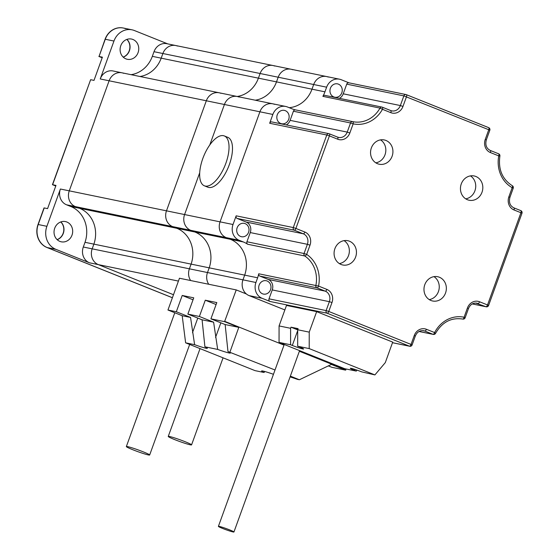<?xml version="1.0" encoding="UTF-8"?>
<svg xmlns="http://www.w3.org/2000/svg" width="560" height="560" viewBox="0 0 560 560"><rect width="100%" height="100%" fill="white"/><g stroke="black" fill="none" stroke-linecap="round" stroke-linejoin="round"><path stroke-width="0.84" d="M126.91 39.389A10.332 9.282 -78.4 0 1 129.829 49.252A10.332 9.282 -78.4 0 1 123.256 57.162A10.332 9.282 -78.4 0 0 129.829 49.252A10.332 9.282 -78.4 0 0 126.91 39.389M57.183 239.694A10.332 9.282 101.6 0 0 63.756 231.784A10.332 9.282 101.6 0 0 60.837 221.921A10.332 9.282 -78.4 0 1 63.756 231.784A10.332 9.282 -78.4 0 1 57.183 239.694M172.396 297.752L47.019 247.52A18.088 16.254 -78.4 0 1 38.024 224.49L44.03 207.9L38.199 224.525A18.088 16.254 101.6 0 0 47.201 247.555A18.088 16.254 -78.4 0 1 38.199 224.525L44.205 207.935L47.579 208.628L55.986 185.409L52.612 184.716L90.629 79.695L94.003 80.388L102.403 57.169L99.036 56.476L102.2 57.743L99.036 56.476L105.266 39.256A17.416 15.652 -78.4 0 1 123.354 28.035A17.416 15.652 101.6 0 0 105.266 39.256L99.036 56.476L105.091 39.221A17.416 15.652 -78.4 0 1 123.172 28A17.416 15.652 -78.4 0 1 123.263 28.021M123.69 73.318A12.397 11.137 101.6 0 0 121.975 72.8A12.397 11.137 101.6 0 0 109.109 80.787L69.265 190.848A12.397 11.137 101.6 0 0 75.432 206.626L79.576 208.292A28.469 25.585 -78.4 0 1 93.877 244.132L92.176 248.836A12.397 11.137 101.6 0 0 98.336 264.621L173.495 294.728L98.336 264.621L89.467 262.794L55.888 249.34L47.201 247.555L172.41 297.717L47.019 247.52M52.612 184.716L55.776 185.976L52.437 184.681L90.629 79.695L52.612 184.716M55.888 249.34A18.088 16.254 -78.4 0 1 46.893 226.31L60.396 189.021L166.481 210.833L206.325 100.772L166.481 210.833A12.397 11.137 101.6 0 0 172.648 226.618L176.799 228.277A28.469 25.585 -78.4 0 1 191.1 264.117L189.392 268.821A12.397 11.137 101.6 0 0 190.631 280.532A12.397 11.137 -78.4 0 1 189.392 268.821L207.487 272.545L209.195 267.834L207.487 272.545L242.97 279.839L244.678 275.128A28.469 25.585 101.6 0 0 230.377 239.295L226.226 237.629A12.397 11.137 -78.4 0 1 220.059 221.851L259.903 111.79A12.397 11.137 -78.4 0 1 272.769 103.803A12.397 11.137 -78.4 0 1 274.484 104.321M220.906 93.303A12.397 11.137 101.6 0 0 219.198 92.785A12.397 11.137 101.6 0 0 206.325 100.772L100.233 78.96L113.96 41.048A17.416 15.652 -78.4 0 1 132.048 29.827A17.416 15.652 -78.4 0 1 134.449 30.548L167.755 43.89M120.785 45.703A10.332 9.282 -78.4 0 1 131.509 39.053A10.332 9.282 -78.4 0 1 138.523 51.037A10.332 9.282 -78.4 0 1 127.351 59.29A10.332 9.282 -78.4 0 1 120.785 45.703M152.327 56.343L154.007 51.695A12.397 11.137 -78.4 0 1 166.88 43.708L175.749 45.535A12.397 11.137 101.6 0 0 162.876 53.515L161.196 58.17A28.098 25.256 -78.4 0 1 139.944 76.496A28.098 25.256 -78.4 0 0 161.196 58.17L152.327 56.343A28.098 25.256 101.6 0 1 131.075 74.669M100.233 78.96A12.397 11.137 -78.4 0 1 113.106 70.98L237.293 96.509A12.397 11.137 -78.4 0 1 239.001 97.02M177.457 46.046A12.397 11.137 101.6 0 0 175.749 45.535L272.965 65.52A12.397 11.137 101.6 0 0 260.099 73.507L258.412 78.155A28.098 25.256 -78.4 0 1 237.16 96.481A28.098 25.256 -78.4 0 0 258.412 78.155L276.507 81.879A28.098 25.256 -78.4 0 1 255.255 100.205A28.098 25.256 -78.4 0 0 276.507 81.879L311.99 89.173A28.098 25.256 -78.4 0 1 289.163 107.674A28.098 25.256 101.6 0 0 311.99 89.173L313.677 84.518L311.99 89.173L324.94 91.833L326.627 87.185A12.397 11.137 -78.4 0 1 339.493 79.198A12.397 11.137 -78.4 0 1 341.208 79.709L349.02 82.845M54.712 228.235A10.332 9.282 -78.4 0 1 65.436 221.585A10.332 9.282 -78.4 0 1 72.45 233.569A10.332 9.282 -78.4 0 1 61.278 241.815A10.332 9.282 -78.4 0 1 54.712 228.235M89.467 262.794A12.397 11.137 -78.4 0 1 83.3 247.016L85.008 242.305A28.469 25.585 101.6 0 0 70.707 206.465L66.556 204.806A12.397 11.137 -78.4 0 1 60.396 189.021M178.43 281.085L98.336 264.621A12.397 11.137 -78.4 0 1 92.176 248.836L93.877 244.132L209.195 267.834A28.469 25.585 101.6 0 0 194.894 232.001A28.469 25.585 -78.4 0 1 209.195 267.834L244.678 275.128A28.469 25.585 101.6 0 0 230.377 239.295L226.226 237.629L190.743 230.335L194.894 232.001L190.743 230.335L75.432 206.626L79.576 208.292A28.469 25.585 -78.4 0 1 93.877 244.132L85.008 242.305M121.975 72.8A12.397 11.137 -78.4 0 0 109.109 80.787L69.265 190.848A12.397 11.137 -78.4 0 0 75.432 206.626L66.556 204.806M274.68 66.038A12.397 11.137 101.6 0 0 272.965 65.52L291.06 69.237A12.397 11.137 101.6 0 0 278.194 77.224L276.507 81.879L278.194 77.224A12.397 11.137 -78.4 0 1 291.06 69.237L326.543 76.538A12.397 11.137 101.6 0 0 313.677 84.518A12.397 11.137 -78.4 0 1 326.543 76.538A12.397 11.137 101.6 0 1 328.258 77.049M326.627 87.185L162.876 53.515L161.196 58.17L258.412 78.155L260.099 73.507A12.397 11.137 -78.4 0 1 272.965 65.52M154.007 51.695L162.876 53.515A12.397 11.137 -78.4 0 1 175.749 45.535M219.198 92.785A12.397 11.137 -78.4 0 0 206.325 100.772L224.42 104.496L209.755 145.012L224.42 104.496A12.397 11.137 -78.4 0 1 237.293 96.509L272.769 103.803A12.397 11.137 -78.4 0 0 259.903 111.79L224.42 104.496A12.397 11.137 -78.4 0 1 237.293 96.509M199.703 172.781L184.583 214.557L199.703 172.781M392.504 342.699L409.458 346.185L327.166 313.215L270.039 301.469L262.087 298.284L249.137 295.624L284.865 309.932L249.137 295.624A12.397 11.137 -78.4 0 1 242.97 279.839L244.678 275.128L257.628 277.795A28.469 25.585 101.6 0 0 258.727 273.777L315.854 285.523A28.469 25.585 101.6 0 0 304.766 255.976L247.639 244.23A28.469 25.585 101.6 0 0 243.327 241.955L239.176 240.296A12.397 11.137 -78.4 0 1 233.016 224.511L236.159 215.824L293.286 227.57L326.788 135.009L269.668 123.263L272.853 114.45A12.397 11.137 -78.4 0 1 285.726 106.463A12.397 11.137 -78.4 0 1 287.434 106.981L291.536 108.626A28.098 25.256 101.6 0 0 295.568 109.893A2.065 1.855 -78.4 0 1 295.575 109.893L352.667 121.632M208.726 284.256A12.397 11.137 -78.4 0 1 207.487 272.545A12.397 11.137 -78.4 0 0 208.726 284.256M70.707 206.465L176.799 228.277L172.648 226.618A12.397 11.137 -78.4 0 1 166.481 210.833L184.583 214.557A12.397 11.137 -78.4 0 0 190.743 230.335A12.397 11.137 -78.4 0 1 184.583 214.557L220.059 221.851L259.903 111.79L272.853 114.45M132.048 29.827L123.354 28.035A17.416 15.652 -78.4 0 1 125.762 28.763M102.186 57.771L98.861 56.441M52.437 184.681L55.769 186.011M60.739 221.956A10.332 9.282 -78.4 0 1 63.581 231.742A10.332 9.282 -78.4 0 1 57.106 239.617M126.812 39.424A10.332 9.282 -78.4 0 1 129.654 49.217A10.332 9.282 -78.4 0 1 123.179 57.092M292.775 69.755A12.397 11.137 101.6 0 0 291.06 69.237M243.327 241.955L176.799 228.277A28.469 25.585 -78.4 0 1 191.1 264.117L189.392 268.821L83.3 247.016M346.164 369.005L345.59 370.139L331.359 364.441L299.383 379.757L290.36 376.138M328.328 365.89L331.933 367.332L345.59 370.139M290.087 376.901A13.426 0.938 19.9 0 1 297.374 379.344L299.383 379.757M264.887 371.532L264.012 372.484A13.426 0.938 19.9 0 1 261.597 371A13.426 0.938 19.9 0 1 273.455 374.297M225.148 324.548L238.805 327.355L224.574 321.657L236.229 289.912L179.459 278.236L167.958 310.016L182.189 315.714L190.554 317.436L176.323 311.738L182.217 295.463L193.746 297.829L187.859 314.104L202.083 319.809L213.619 322.182L199.388 316.477L205.282 300.202L216.811 302.575L210.917 318.85L225.148 324.548L227.969 351.54A13.426 0.938 19.9 0 1 230.391 353.024A13.426 0.938 19.9 0 1 217.679 349.419L204.911 346.794A13.426 0.938 19.9 0 1 207.326 348.278A13.426 0.938 19.9 0 1 194.614 344.68L185.626 342.832L255.031 370.636L264.012 372.484M224.574 321.657L210.917 318.85M176.323 311.738L167.958 310.016M199.388 316.477L187.859 314.104M217.679 349.419L213.619 322.182M202.083 319.809L204.911 346.794M275.009 369.992L227.969 351.54M229.978 351.953L238.805 327.355M194.614 344.68L190.554 317.436M185.626 342.832L182.189 315.714M224.833 321.405L284.018 345.114M299.369 351.26L345.849 369.887M236.229 289.912L246.379 293.972M182.217 295.463L193.039 299.796M205.282 300.202L216.097 304.535M190.281 444.815A12.397 0.868 19.9 0 1 177.023 440.517A12.397 0.868 19.9 0 1 168.252 436.443A12.397 0.868 19.9 0 1 180.201 439.845A12.397 0.868 19.9 0 1 191.562 444.885A12.397 0.868 19.9 0 1 190.281 444.815M127.631 446.628A12.397 0.868 -160.1 0 0 126.35 446.565A12.397 0.868 -160.1 0 0 137.704 451.598A12.397 0.868 -160.1 0 0 149.66 455A12.397 0.868 -160.1 0 0 140.882 450.926A12.397 0.868 -160.1 0 0 127.631 446.628M272.237 289.926L269.01 298.837L326.137 310.583L329.364 301.672L272.237 289.926A8.26 7.427 101.6 0 0 268.128 279.405L325.255 291.151L316.974 287.833L259.847 276.087L268.128 279.405M250.257 232.568L246.925 241.766L304.052 253.512L307.384 244.307L250.257 232.568A8.26 7.427 101.6 0 0 246.148 222.047L303.275 233.786L294.308 230.195L237.188 218.456L246.148 222.047M293.412 111.223L290.108 120.358L347.228 132.104L350.539 122.969L293.412 111.223A2.065 1.855 -78.4 0 1 295.561 109.893L352.681 121.632A28.098 25.256 101.6 0 0 352.898 121.681A28.098 25.256 101.6 0 0 380.002 108.101L322.882 96.355A28.098 25.256 101.6 0 0 324.94 91.833M346.731 84.14L343.231 93.807L400.358 105.553L403.858 95.886L346.731 84.14A2.065 1.855 -78.4 0 1 348.873 82.81L406 94.556A2.065 1.855 -78.4 0 1 406.287 94.64A2.065 0.896 111.8 0 1 406.35 94.661A2.065 0.896 111.8 0 1 406.469 96.761L402.969 106.428A10.332 9.282 -78.4 0 1 390.824 112.658L382.466 109.312A30.163 27.111 -78.4 0 1 353.157 123.844L349.846 132.979A10.332 9.282 -78.4 0 1 337.694 139.202L329.406 135.884L295.897 228.445L304.864 232.036A10.332 9.282 -78.4 0 1 310.002 245.182L306.67 254.387A30.534 27.44 -78.4 0 1 318.556 286.076L326.844 289.394A10.332 9.282 -78.4 0 1 331.982 302.547L328.755 311.458L411.04 344.428L414.267 335.51A10.332 9.282 -78.4 0 1 426.419 329.287L434.616 332.57A29.799 26.782 -78.4 0 1 464.086 317.24L467.425 308A10.332 9.282 -78.4 0 1 479.577 301.77L487.529 304.962L520.919 212.723L514.003 209.958A10.332 9.282 -78.4 0 1 508.872 196.805L512.169 187.684A30.093 27.048 -78.4 0 1 498.75 155.897L490.399 152.551A10.332 9.282 -78.4 0 1 485.261 139.398L488.761 129.731L403.858 95.886A2.065 1.855 -78.4 0 1 406 94.556A2.065 2.065 0 0 1 406.35 94.661L488.642 127.631A2.065 0.896 111.8 0 1 488.761 129.731L489.818 130.249A2.065 2.065 0 0 0 488.642 127.631A2.065 0.896 111.8 0 0 488.579 127.61L406.413 94.696M334.894 248.689A12.397 11.137 101.6 0 0 342.769 264.985A12.397 11.137 101.6 0 0 356.174 255.087A12.397 11.137 101.6 0 0 347.76 240.702A12.397 11.137 101.6 0 0 334.894 248.689M461.265 183.946A12.397 11.137 -78.4 0 1 474.131 175.959A12.397 11.137 -78.4 0 1 482.545 190.344A12.397 11.137 -78.4 0 1 469.14 200.242A12.397 11.137 -78.4 0 1 461.265 183.946M424.788 284.704A12.397 11.137 101.6 0 0 432.663 301A12.397 11.137 101.6 0 0 446.075 291.102A12.397 11.137 101.6 0 0 437.661 276.717A12.397 11.137 101.6 0 0 424.788 284.704M371.364 147.931A12.397 11.137 -78.4 0 1 384.237 139.944A12.397 11.137 -78.4 0 1 392.651 154.329A12.397 11.137 -78.4 0 1 379.239 164.227A12.397 11.137 -78.4 0 1 371.364 147.931M270.536 289.709A6.818 6.125 -78.4 0 1 263.466 294.084A6.818 6.125 -78.4 0 1 259.133 285.117A6.818 6.125 -78.4 0 1 266.21 280.728A6.818 6.125 -78.4 0 1 270.536 289.709M259.847 276.087A2.065 1.855 -78.4 0 1 258.727 273.777M262.087 298.284A12.397 11.137 -78.4 0 1 255.92 282.499L257.628 277.795M270.039 301.469A2.065 1.855 -78.4 0 1 269.01 298.837M248.556 232.351A6.818 6.125 -78.4 0 1 241.486 236.719A6.818 6.125 -78.4 0 1 237.153 227.759A6.818 6.125 -78.4 0 1 244.23 223.37A6.818 6.125 -78.4 0 1 248.556 232.351M237.188 218.456A2.065 1.855 -78.4 0 1 236.159 215.824M247.639 244.23A2.065 1.855 -78.4 0 1 246.925 241.766M288.701 119.322A6.818 6.125 101.6 0 0 284.361 110.383A6.818 6.125 101.6 0 0 277.277 114.772A6.818 6.125 101.6 0 0 281.61 123.739A6.818 6.125 101.6 0 0 288.701 119.322M286.314 124.915A8.26 7.427 101.6 0 0 290.108 120.358M269.668 123.263A2.065 1.855 -78.4 0 1 271.81 121.933L328.937 133.672A2.065 1.855 -78.4 0 1 329.217 133.763A2.065 0.896 111.8 0 1 329.287 133.784A2.065 0.896 111.8 0 1 329.406 135.884L326.788 135.009A2.065 1.855 -78.4 0 1 328.937 133.672A2.065 2.065 0 0 1 329.287 133.784L337.575 137.102A2.065 0.896 111.8 0 1 337.694 139.202M249.137 295.624A12.397 11.137 -78.4 0 1 242.97 279.839L255.92 282.499M239.176 240.296L226.226 237.629A12.397 11.137 -78.4 0 1 220.059 221.851L233.016 224.511M341.817 92.799A6.818 6.125 101.6 0 0 337.477 83.86A6.818 6.125 101.6 0 0 330.4 88.249A6.818 6.125 101.6 0 0 334.726 97.209A6.818 6.125 101.6 0 0 341.817 92.799M339.451 98.357A8.26 7.427 101.6 0 0 343.231 93.807M322.882 96.355A2.065 1.855 -78.4 0 1 324.87 95.361L381.997 107.1A2.065 1.855 -78.4 0 1 382.284 107.191A2.065 0.896 111.8 0 1 382.347 107.212A2.065 0.896 111.8 0 1 382.466 109.312L380.002 108.101A2.065 1.855 -78.4 0 1 381.997 107.1A2.065 2.065 0 0 1 382.347 107.212L390.705 110.558A2.065 0.896 111.8 0 1 390.824 112.658M375.83 162.834A12.397 11.137 101.6 0 0 385.553 152.866A12.397 11.137 101.6 0 0 380.548 139.874M433.972 276.647A12.397 11.137 -78.4 0 1 438.977 289.646A12.397 11.137 -78.4 0 1 429.254 299.614M465.731 198.849A12.397 11.137 101.6 0 0 475.454 188.881A12.397 11.137 101.6 0 0 470.449 175.889M344.078 240.632A12.397 11.137 -78.4 0 1 349.083 253.631A12.397 11.137 -78.4 0 1 339.353 263.592M223.468 135.681A26.859 11.62 111.8 0 1 224.336 135.947A26.859 11.62 111.8 0 1 225.134 165.193A26.859 11.62 111.8 0 1 204.358 185.801A26.859 11.62 111.8 0 1 203.182 157.528A26.859 11.62 111.8 0 1 223.468 135.681M224.336 135.947L227.794 137.333A26.859 11.62 111.8 0 1 228.592 166.579A26.859 11.62 111.8 0 1 207.816 187.187L204.358 185.801M229.719 529.914A8.26 0.581 -160.1 0 0 219.254 526.414A8.26 0.581 -160.1 0 0 218.4 526.372A8.26 0.581 -160.1 0 0 225.974 529.732A8.26 0.581 -160.1 0 0 233.94 532A8.26 0.581 -160.1 0 0 229.719 529.914M290.584 344.764L279.048 342.398L344.743 368.718L356.279 371.084L354.55 370.391A8.26 0.581 -160.1 0 1 350.329 368.312A8.26 0.581 -160.1 0 1 361.641 371.854L374.906 374.913L385.301 362.607L392.714 342.111L316.652 311.64L286.489 305.438L279.069 325.927L290.605 328.3L290.584 344.764L292.313 345.457A8.26 0.581 -160.1 0 0 303.632 348.999A8.26 0.581 -160.1 0 0 299.404 346.92L297.675 346.227L297.703 329.756L309.232 332.129L316.652 311.64M309.232 332.129L309.211 348.593L297.675 346.227M374.906 374.913L309.211 348.593M297.703 329.868L291.004 327.187L298.102 328.643L297.703 329.756M291.004 327.187L290.605 328.3M279.048 342.398L279.069 325.927M356.279 371.084L357.07 370.146M297.92 329.147A5.166 0.364 -160.1 0 0 296.611 328.93A5.166 0.364 -160.1 0 0 297.759 329.602M46.893 226.31L38.024 224.49M113.96 41.048L105.091 39.221M192.493 332.696L197.778 318.08M215.551 337.442L220.843 322.826M490.343 150.479L498.561 153.776A2.065 0.896 -68.2 0 1 498.631 153.797L490.28 150.451A2.065 0.896 -68.2 0 0 490.217 150.43M513.947 207.886L520.737 210.602A2.065 0.896 -68.2 0 1 520.8 210.623L513.891 207.858A2.065 0.896 -68.2 0 0 513.821 207.837M472.318 303.912L485.94 306.712L475.699 303.058M462.406 319.004L462.763 319.074A27.734 24.927 101.6 0 0 462.588 319.039C451.115 317.373 442.113 322.14 435.568 333.333L434.616 332.57A2.065 0.896 111.8 0 1 433.027 334.327L424.83 331.044A8.26 7.427 101.6 0 0 423.689 330.701C419.86 330.246 417.067 332.024 415.324 336.035L414.267 335.51M419.097 331.464L433.027 334.327A2.065 1.855 -78.4 0 0 433.314 334.411L419.062 331.485M422.541 330.575L424.83 331.044A2.065 0.896 111.8 0 0 426.419 329.287M329.35 133.812L337.512 137.081A2.065 0.896 111.8 0 1 337.575 137.102L338.653 137.424A8.26 7.427 101.6 0 0 347.228 132.104L349.846 132.979M382.41 107.24L390.635 110.537A2.065 0.896 111.8 0 1 390.705 110.558L391.776 110.88A8.26 7.427 101.6 0 0 400.358 105.553L402.969 106.428M462.399 319.004L462.777 319.081A2.065 1.855 -78.4 0 1 462.763 319.074A2.065 0.903 102.1 0 0 464.086 317.24L465.136 317.758L468.482 308.518C470.225 304.507 473.018 302.729 476.847 303.184A8.26 7.427 101.6 0 1 477.988 303.527A2.065 0.896 111.8 0 0 479.577 301.77M392.497 342.72L409.738 346.269A2.065 1.855 -78.4 0 1 409.458 346.185A2.065 0.896 111.8 0 0 411.04 344.428L412.097 344.946L415.324 336.035M472.283 303.933L486.227 306.803A2.065 1.855 -78.4 0 1 485.94 306.712A2.065 0.896 111.8 0 0 487.529 304.962L488.586 305.48L521.976 213.248A2.065 2.065 0 0 0 520.8 210.623A2.065 0.896 -68.2 0 1 520.919 212.723L521.976 213.248M350.539 122.969A2.065 1.855 -78.4 0 1 352.681 121.632A2.065 1.855 -78.4 0 1 352.695 121.639A2.065 0.903 102.1 0 1 352.702 121.639A2.065 0.903 102.1 0 1 353.157 123.844L350.539 122.969M294.308 230.195A2.065 1.855 -78.4 0 1 293.286 227.57L295.897 228.445A2.065 0.896 -68.2 0 1 294.308 230.195M304.766 255.976A2.065 1.855 -78.4 0 1 304.052 253.512L306.67 254.387A2.065 0.854 -56.3 0 1 304.766 255.976M316.974 287.833A2.065 1.855 -78.4 0 1 315.854 285.523L318.556 286.076A2.065 0.896 -68.2 0 1 316.974 287.833M327.166 313.215A2.065 1.855 -78.4 0 1 326.137 310.583L328.755 311.458A2.065 0.896 111.8 0 1 327.166 313.215M331.982 302.547L329.364 301.672A8.26 7.427 101.6 0 0 325.255 291.151A2.065 0.896 -68.2 0 0 326.844 289.394M310.002 245.182L307.384 244.307A8.26 7.427 101.6 0 0 303.275 233.786A2.065 0.896 -68.2 0 0 304.864 232.036M337.631 137.13A8.26 7.427 101.6 0 0 338.653 137.424M390.761 110.586A8.26 7.427 101.6 0 0 391.776 110.88M467.425 308L468.482 308.518M514.003 209.958A2.065 0.896 -68.2 0 0 513.891 207.858C509.999 205.87 508.676 202.356 509.922 197.323L513.226 188.209A2.065 2.065 0 0 0 512.295 185.703A2.065 0.868 -60.6 0 0 512.19 185.661M508.872 196.805L509.922 197.323M499.891 156.1A2.065 2.065 0 0 0 498.631 153.797A2.065 0.896 -68.2 0 1 498.75 155.897L499.891 156.1C498.092 169.344 502.222 179.214 512.295 185.703A2.065 0.868 -60.6 0 1 512.169 187.684L513.226 188.209M490.399 152.551A2.065 0.896 -68.2 0 0 490.28 150.451C486.388 148.463 485.072 144.949 486.318 139.916L489.818 130.249M485.261 139.398L486.318 139.916M354.55 370.391L354.9 369.411M292.313 345.457L297.696 330.575M200.046 348.607L168.252 436.443M223.069 357.833L191.562 444.885M149.66 455L189.672 344.456M126.35 446.565L174.79 312.753M285.726 106.463L272.769 103.803M339.493 79.198L326.543 76.538M409.738 346.269A2.065 2.065 0 0 0 412.097 344.946M433.314 334.411A2.065 2.065 0 0 0 435.568 333.333M462.777 319.081A2.065 2.065 0 0 0 465.136 317.758M486.227 306.803A2.065 2.065 0 0 0 488.586 305.48M233.94 532L299.593 350.63M218.4 526.372L284.249 344.477"/></g></svg>
